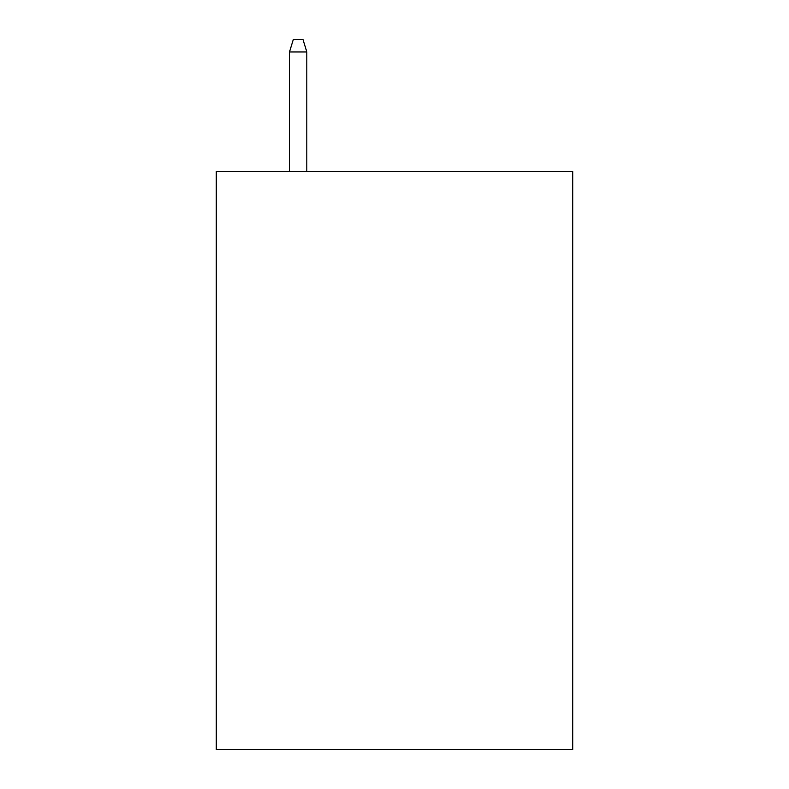 <?xml version="1.0" encoding="UTF-8"?>
<svg xmlns="http://www.w3.org/2000/svg" width="789" height="789" viewBox="0 0 789 789"><rect width="100%" height="100%" fill="white"/><g stroke="black" fill="none" stroke-linecap="round" stroke-linejoin="round"><path stroke-width="1.18" d="M572.745 171.45L572.745 749.55L216.255 749.55L216.255 171.45L572.745 171.45M306.822 171.45L306.822 51.975L289.474 51.975L289.474 171.45M289.474 51.975L293.33 39.45L302.966 39.45L306.822 51.975"/></g></svg>
